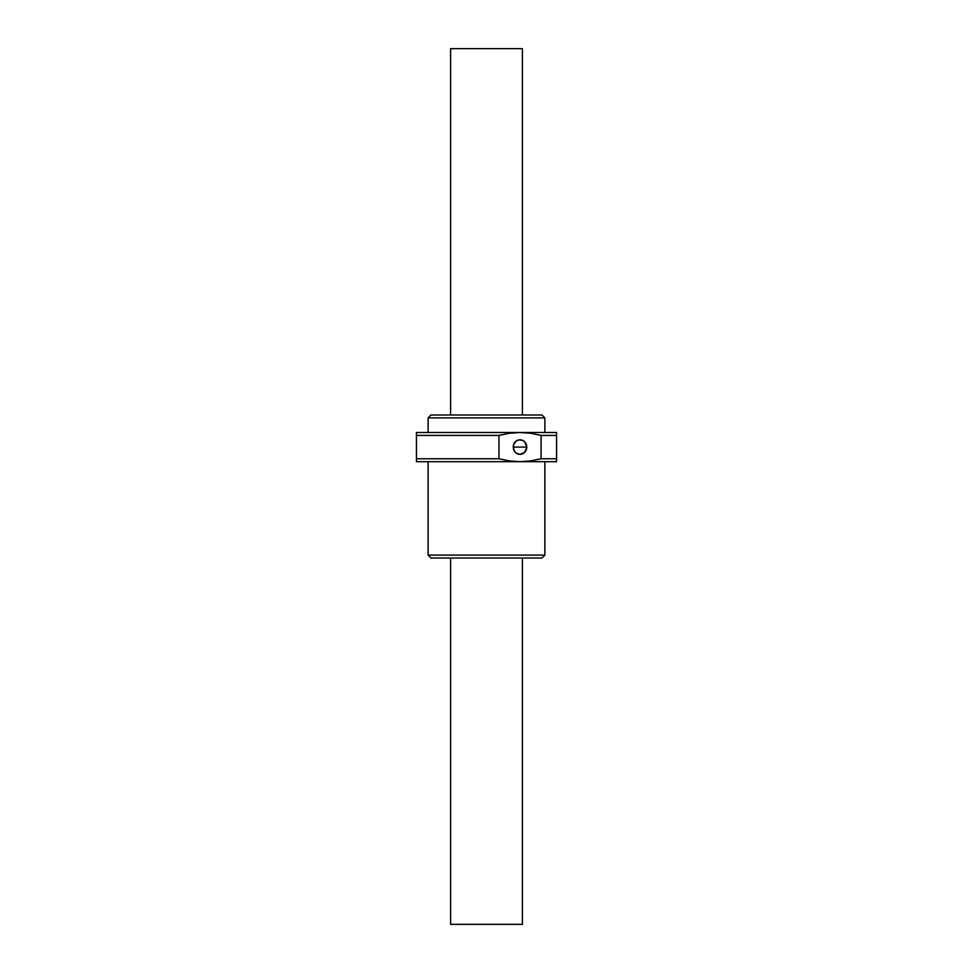 <?xml version="1.0" encoding="UTF-8"?>
<svg xmlns="http://www.w3.org/2000/svg" width="973" height="973" viewBox="0 0 973 973"><rect width="100%" height="100%" fill="white"/><g stroke="black" fill="none" stroke-linecap="round" stroke-linejoin="round"><path stroke-width="1.46" d="M522.404 924.35L522.404 558.016L522.404 924.35L450.596 924.35L522.404 924.35M522.404 414.985L522.404 48.65L450.596 48.65L450.596 414.985L450.596 48.65L522.404 48.65L522.404 414.985M450.596 558.016L450.596 924.35L450.596 558.016M526.758 447.094A7.298 6.738 -90 0 1 520.008 454.391A7.298 6.738 -90 0 1 513.27 447.094L526.758 447.094L524.775 452.25L520.008 454.391L516.262 453.163L514.401 451.144L513.27 447.094L513.78 444.296L516.262 441.024L518.694 439.942L522.586 440.355L524.775 441.937L526.758 447.094L513.27 447.094A7.298 6.738 -90 0 1 520.008 439.796A7.298 6.738 -90 0 1 526.758 447.094M548.76 435.418L556.556 435.418L541.073 435.418L541.073 458.769L530.626 460.934L520.008 461.689L509.414 460.934L498.954 458.769L416.444 458.769L416.444 461.689L556.556 461.689L556.556 458.769L541.073 458.769L556.556 458.769L556.556 432.499L416.444 432.499L416.444 458.769L498.954 458.769L498.954 435.418L416.444 435.418L498.954 435.418L509.39 433.253L520.008 432.499L530.613 433.253L541.073 435.418L556.556 435.418L556.556 461.689L520.008 461.689L530.626 460.934L541.073 458.769L541.073 435.418L530.613 433.253L520.008 432.499L416.444 432.499L416.444 461.689L520.008 461.689L509.414 460.934L498.954 458.769L498.954 435.418L509.39 433.253L520.008 432.499L556.556 432.499L556.556 435.418M443.506 435.418L450.013 435.418M428.12 461.689L428.12 555.096L544.88 555.096L544.88 461.689L544.88 555.096L428.12 555.096L431.039 558.016L541.961 558.016L544.88 555.096L541.961 558.016L431.039 558.016L428.12 555.096L428.12 461.689M544.88 417.904L541.961 414.985L431.039 414.985L428.12 417.904L544.88 417.904L428.12 417.904L428.12 432.499L428.12 417.904L431.039 414.985L541.961 414.985L544.88 417.904L544.88 432.499L544.88 417.904"/></g></svg>
